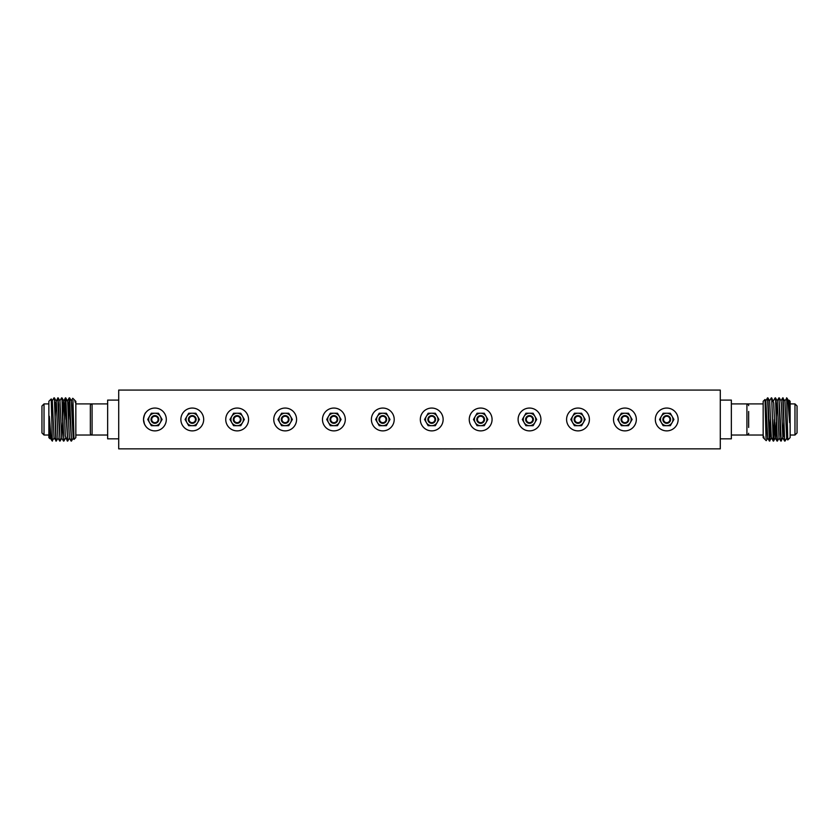 <?xml version="1.0" encoding="UTF-8"?>
<svg xmlns="http://www.w3.org/2000/svg" width="839" height="839" viewBox="0 0 839 839"><rect width="100%" height="100%" fill="white"/><g stroke="black" fill="none" stroke-linecap="round" stroke-linejoin="round"><path stroke-width="1.26" d="M663.523 419.469A3.209 3.209 0 0 0 666.732 422.678A3.209 3.209 0 0 0 669.952 419.469A3.209 3.209 0 0 0 666.732 416.249A3.209 3.209 0 0 0 663.523 419.469M678.143 419.469A11.41 11.41 0 0 1 666.732 430.879A11.41 11.41 0 0 1 655.322 419.469A11.41 11.41 0 0 1 666.732 408.058A11.41 11.41 0 0 1 678.143 419.469M574.788 419.469A3.209 3.209 0 0 0 577.998 422.678A3.209 3.209 0 0 0 581.207 419.469A3.209 3.209 0 0 0 577.998 416.249A3.209 3.209 0 0 0 574.788 419.469M589.408 419.469A11.41 11.41 0 0 1 577.998 430.879A11.41 11.41 0 0 1 566.587 419.469A11.41 11.41 0 0 1 577.998 408.058A11.41 11.41 0 0 1 589.408 419.469M477.454 419.469A3.209 3.209 0 0 0 480.663 422.678A3.209 3.209 0 0 0 483.872 419.469A3.209 3.209 0 0 0 480.663 416.249A3.209 3.209 0 0 0 477.454 419.469M492.074 419.469A11.41 11.41 0 0 1 480.663 430.879A11.41 11.41 0 0 1 469.253 419.469A11.41 11.41 0 0 1 480.663 408.058A11.41 11.41 0 0 1 492.074 419.469M379.595 419.469A3.209 3.209 0 0 0 382.804 422.678A3.209 3.209 0 0 0 386.013 419.469A3.209 3.209 0 0 0 382.804 416.249A3.209 3.209 0 0 0 379.595 419.469M394.215 419.469A11.41 11.41 0 0 1 382.804 430.879A11.41 11.41 0 0 1 371.394 419.469A11.41 11.41 0 0 1 382.804 408.058A11.41 11.41 0 0 1 394.215 419.469M281.956 419.469A3.209 3.209 0 0 0 285.176 422.678A3.209 3.209 0 0 0 288.385 419.469A3.209 3.209 0 0 0 285.176 416.249A3.209 3.209 0 0 0 281.956 419.469M296.576 419.469A11.41 11.41 0 0 1 285.176 430.879A11.41 11.41 0 0 1 273.766 419.469A11.41 11.41 0 0 1 285.176 408.058A11.41 11.41 0 0 1 296.576 419.469M189.069 419.469A3.209 3.209 0 0 0 192.278 422.678A3.209 3.209 0 0 0 195.487 419.469A3.209 3.209 0 0 0 192.278 416.249A3.209 3.209 0 0 0 189.069 419.469M203.688 419.469A11.41 11.41 0 0 1 192.278 430.879A11.41 11.41 0 0 1 180.867 419.469A11.41 11.41 0 0 1 192.278 408.058A11.41 11.41 0 0 1 203.688 419.469M151.691 419.469A3.209 3.209 0 0 0 154.911 422.678A3.209 3.209 0 0 0 158.12 419.469A3.209 3.209 0 0 0 154.911 416.249A3.209 3.209 0 0 0 151.691 419.469M144.455 424.031L143.5 419.469A11.41 11.41 0 0 1 154.911 408.058A11.41 11.41 0 0 1 166.311 419.469A11.41 11.41 0 0 1 154.911 430.879A11.41 11.41 0 0 1 143.5 419.469L143.983 422.772M145.64 426.118L144.623 424.398M145.283 425.593L144.56 424.272M233.945 419.469A3.209 3.209 0 0 0 237.154 422.678A3.209 3.209 0 0 0 240.374 419.469A3.209 3.209 0 0 0 237.154 416.249A3.209 3.209 0 0 0 233.945 419.469M248.564 419.469A11.41 11.41 0 0 1 237.154 430.879A11.41 11.41 0 0 1 225.743 419.469A11.41 11.41 0 0 1 237.154 408.058A11.41 11.41 0 0 1 248.564 419.469M330.681 419.469A3.209 3.209 0 0 0 333.891 422.678A3.209 3.209 0 0 0 337.1 419.469A3.209 3.209 0 0 0 333.891 416.249A3.209 3.209 0 0 0 330.681 419.469M345.301 419.469A11.41 11.41 0 0 1 333.891 430.879A11.41 11.41 0 0 1 322.48 419.469A11.41 11.41 0 0 1 333.891 408.058A11.41 11.41 0 0 1 345.301 419.469M428.519 419.469A3.209 3.209 0 0 0 431.728 422.678A3.209 3.209 0 0 0 434.948 419.469A3.209 3.209 0 0 0 431.728 416.249A3.209 3.209 0 0 0 428.519 419.469M443.139 419.469A11.41 11.41 0 0 1 431.728 430.879A11.41 11.41 0 0 1 420.318 419.469A11.41 11.41 0 0 1 431.728 408.058A11.41 11.41 0 0 1 443.139 419.469M526.305 419.469A3.209 3.209 0 0 0 529.514 422.678A3.209 3.209 0 0 0 532.723 419.469A3.209 3.209 0 0 0 529.514 416.249A3.209 3.209 0 0 0 526.305 419.469M540.924 419.469A11.41 11.41 0 0 1 529.514 430.879A11.41 11.41 0 0 1 518.103 419.469A11.41 11.41 0 0 1 529.514 408.058A11.41 11.41 0 0 1 540.924 419.469M621.709 419.469A3.209 3.209 0 0 0 624.919 422.678A3.209 3.209 0 0 0 628.128 419.469A3.209 3.209 0 0 0 624.919 416.249A3.209 3.209 0 0 0 621.709 419.469M636.329 419.469A11.41 11.41 0 0 1 624.919 430.879A11.41 11.41 0 0 1 613.508 419.469A11.41 11.41 0 0 1 624.919 408.058A11.41 11.41 0 0 1 636.329 419.469M145.871 412.505C145.011 412.893 144.214 415.211 143.5 419.469C144.214 415.211 145.011 412.893 145.871 412.505M720.292 448.855L118.708 448.855L118.708 390.072L720.292 390.072L720.292 448.855M161.13 419.469A6.219 6.219 0 0 0 160.291 416.354L162.095 419.469L160.291 422.573A6.219 6.219 0 0 0 161.13 419.469M154.911 422.678A3.209 3.209 0 0 1 151.691 419.469A3.209 3.209 0 0 1 154.911 416.249A3.209 3.209 0 0 1 158.12 419.469A3.209 3.209 0 0 1 154.911 422.678M154.911 423.328A3.87 3.87 0 0 0 158.77 419.469A3.87 3.87 0 0 0 154.911 415.599A3.87 3.87 0 0 0 151.041 419.469A3.87 3.87 0 0 0 154.911 423.328M149.52 416.354A6.219 6.219 0 0 0 154.911 425.688A6.219 6.219 0 0 0 160.291 422.573L158.498 425.688L151.314 425.688L147.716 419.469L151.314 413.239L154.911 413.239A6.219 6.219 0 0 0 149.52 416.354M160.291 416.354A6.219 6.219 0 0 0 154.911 413.239L158.498 413.239L160.291 416.354M631.148 419.469A6.219 6.219 0 0 0 630.309 416.354L632.103 419.469L630.309 422.573A6.219 6.219 0 0 0 631.148 419.469M624.919 422.678A3.209 3.209 0 0 1 621.709 419.469A3.209 3.209 0 0 1 624.919 416.249A3.209 3.209 0 0 1 628.138 419.469A3.209 3.209 0 0 1 624.919 422.678M624.919 423.328A3.87 3.87 0 0 0 628.789 419.469A3.87 3.87 0 0 0 624.919 415.599A3.87 3.87 0 0 0 621.049 419.469A3.87 3.87 0 0 0 624.919 423.328M619.528 416.354A6.219 6.219 0 0 0 624.919 425.688A6.219 6.219 0 0 0 630.309 422.573L628.516 425.688L621.332 425.688L617.735 419.469L621.332 413.239L624.919 413.239A6.219 6.219 0 0 0 619.528 416.354M630.309 416.354A6.219 6.219 0 0 0 624.919 413.239L628.516 413.239L630.309 416.354M535.733 419.469A6.219 6.219 0 0 0 534.904 416.354L536.698 419.469L534.904 422.573A6.219 6.219 0 0 0 535.733 419.469M529.514 422.678A3.209 3.209 0 0 1 526.305 419.469A3.209 3.209 0 0 1 529.514 416.249A3.209 3.209 0 0 1 532.723 419.469A3.209 3.209 0 0 1 529.514 422.678M529.514 423.328A3.87 3.87 0 0 0 533.384 419.469A3.87 3.87 0 0 0 529.514 415.599A3.87 3.87 0 0 0 525.644 419.469A3.87 3.87 0 0 0 529.514 423.328M524.123 416.354A6.219 6.219 0 0 0 529.514 425.688A6.219 6.219 0 0 0 534.904 422.573L533.111 425.688L525.917 425.688L522.33 419.469L525.917 413.239L529.514 413.239A6.219 6.219 0 0 0 524.123 416.354M534.904 416.354A6.219 6.219 0 0 0 529.514 413.239L533.111 413.239L534.904 416.354M437.958 419.469A6.219 6.219 0 0 0 437.119 416.354L438.923 419.469L437.119 422.573A6.219 6.219 0 0 0 437.958 419.469M431.728 422.678A3.209 3.209 0 0 1 428.519 419.469A3.209 3.209 0 0 1 431.728 416.249A3.209 3.209 0 0 1 434.948 419.469A3.209 3.209 0 0 1 431.728 422.678M431.728 423.328A3.87 3.87 0 0 0 435.598 419.469A3.87 3.87 0 0 0 431.728 415.599A3.87 3.87 0 0 0 427.869 419.469A3.87 3.87 0 0 0 431.728 423.328M426.348 416.354A6.219 6.219 0 0 0 431.728 425.688A6.219 6.219 0 0 0 437.119 422.573L435.326 425.688L428.142 425.688L424.544 419.469L428.142 413.239L431.728 413.239A6.219 6.219 0 0 0 426.348 416.354M437.119 416.354A6.219 6.219 0 0 0 431.728 413.239L435.326 413.239L437.119 416.354M340.11 419.469A6.219 6.219 0 0 0 339.281 416.354L341.074 419.469L339.281 422.573A6.219 6.219 0 0 0 340.11 419.469M333.891 422.678A3.209 3.209 0 0 1 330.681 419.469A3.209 3.209 0 0 1 333.891 416.249A3.209 3.209 0 0 1 337.1 419.469A3.209 3.209 0 0 1 333.891 422.678M333.891 423.328A3.87 3.87 0 0 0 337.76 419.469A3.87 3.87 0 0 0 333.891 415.599A3.87 3.87 0 0 0 330.021 419.469A3.87 3.87 0 0 0 333.891 423.328M328.5 416.354A6.219 6.219 0 0 0 333.891 425.688A6.219 6.219 0 0 0 339.281 422.573L337.488 425.688L330.293 425.688L326.707 419.469L330.293 413.239L333.891 413.239A6.219 6.219 0 0 0 328.5 416.354M339.281 416.354A6.219 6.219 0 0 0 333.891 413.239L337.488 413.239L339.281 416.354M243.383 419.469A6.219 6.219 0 0 0 242.544 416.354L244.338 419.469L242.544 422.573A6.219 6.219 0 0 0 243.383 419.469M237.154 422.678A3.209 3.209 0 0 1 233.945 419.469A3.209 3.209 0 0 1 237.154 416.249A3.209 3.209 0 0 1 240.374 419.469A3.209 3.209 0 0 1 237.154 422.678M237.154 423.328A3.87 3.87 0 0 0 241.024 419.469A3.87 3.87 0 0 0 237.154 415.599A3.87 3.87 0 0 0 233.284 419.469A3.87 3.87 0 0 0 237.154 423.328M231.763 416.354A6.219 6.219 0 0 0 237.154 425.688A6.219 6.219 0 0 0 242.544 422.573L240.751 425.688L233.567 425.688L229.97 419.469L233.567 413.239L237.154 413.239A6.219 6.219 0 0 0 231.763 416.354M242.544 416.354A6.219 6.219 0 0 0 237.154 413.239L240.751 413.239L242.544 416.354M198.497 419.469A6.219 6.219 0 0 0 197.668 416.354L199.462 419.469L197.668 422.573A6.219 6.219 0 0 0 198.497 419.469M192.278 422.678A3.209 3.209 0 0 1 189.069 419.469A3.209 3.209 0 0 1 192.278 416.249A3.209 3.209 0 0 1 195.487 419.469A3.209 3.209 0 0 1 192.278 422.678M192.278 423.328A3.87 3.87 0 0 0 196.148 419.469A3.87 3.87 0 0 0 192.278 415.599A3.87 3.87 0 0 0 188.408 419.469A3.87 3.87 0 0 0 192.278 423.328M186.887 416.354A6.219 6.219 0 0 0 192.278 425.688A6.219 6.219 0 0 0 197.668 422.573L195.875 425.688L188.681 425.688L185.094 419.469L188.681 413.239L192.278 413.239A6.219 6.219 0 0 0 186.887 416.354M197.668 416.354A6.219 6.219 0 0 0 192.278 413.239L195.875 413.239L197.668 416.354M291.395 419.469A6.219 6.219 0 0 0 290.556 416.354L292.36 419.469L290.556 422.573A6.219 6.219 0 0 0 291.395 419.469M285.176 422.678A3.209 3.209 0 0 1 281.956 419.469A3.209 3.209 0 0 1 285.176 416.249A3.209 3.209 0 0 1 288.385 419.469A3.209 3.209 0 0 1 285.176 422.678M285.176 423.328A3.87 3.87 0 0 0 289.036 419.469A3.87 3.87 0 0 0 285.176 415.599A3.87 3.87 0 0 0 281.306 419.469A3.87 3.87 0 0 0 285.176 423.328M279.786 416.354A6.219 6.219 0 0 0 285.176 425.688A6.219 6.219 0 0 0 290.556 422.573L288.763 425.688L281.579 425.688L277.982 419.469L281.579 413.239L285.176 413.239A6.219 6.219 0 0 0 279.786 416.354M290.556 416.354A6.219 6.219 0 0 0 285.176 413.239L288.763 413.239L290.556 416.354M389.023 419.469A6.219 6.219 0 0 0 388.195 416.354L389.988 419.469L388.195 422.573A6.219 6.219 0 0 0 389.023 419.469M382.804 422.678A3.209 3.209 0 0 1 379.585 419.469A3.209 3.209 0 0 1 382.804 416.249A3.209 3.209 0 0 1 386.013 419.469A3.209 3.209 0 0 1 382.804 422.678M382.804 423.328A3.87 3.87 0 0 0 386.674 419.469A3.87 3.87 0 0 0 382.804 415.599A3.87 3.87 0 0 0 378.934 419.469A3.87 3.87 0 0 0 382.804 423.328M377.414 416.354A6.219 6.219 0 0 0 382.804 425.688A6.219 6.219 0 0 0 388.195 422.573L386.391 425.688L379.207 425.688L375.62 419.469L379.207 413.239L382.804 413.239A6.219 6.219 0 0 0 377.414 416.354M388.195 416.354A6.219 6.219 0 0 0 382.804 413.239L386.391 413.239L388.195 416.354M486.882 419.469A6.219 6.219 0 0 0 486.054 416.354L487.847 419.469L486.054 422.573A6.219 6.219 0 0 0 486.882 419.469M480.663 422.678A3.209 3.209 0 0 1 477.454 419.469A3.209 3.209 0 0 1 480.663 416.249A3.209 3.209 0 0 1 483.872 419.469A3.209 3.209 0 0 1 480.663 422.678M480.663 423.328A3.87 3.87 0 0 0 484.533 419.469A3.87 3.87 0 0 0 480.663 415.599A3.87 3.87 0 0 0 476.793 419.469A3.87 3.87 0 0 0 480.663 423.328M475.273 416.354A6.219 6.219 0 0 0 480.663 425.688A6.219 6.219 0 0 0 486.054 422.573L484.26 425.688L477.066 425.688L473.479 419.469L477.066 413.239L480.663 413.239A6.219 6.219 0 0 0 475.273 416.354M486.054 416.354A6.219 6.219 0 0 0 480.663 413.239L484.26 413.239L486.054 416.354M584.227 419.469A6.219 6.219 0 0 0 583.388 416.354L585.182 419.469L583.388 422.573A6.219 6.219 0 0 0 584.227 419.469M577.998 422.678A3.209 3.209 0 0 1 574.788 419.469A3.209 3.209 0 0 1 577.998 416.249A3.209 3.209 0 0 1 581.217 419.469A3.209 3.209 0 0 1 577.998 422.678M577.998 423.328A3.87 3.87 0 0 0 581.867 419.469A3.87 3.87 0 0 0 577.998 415.599A3.87 3.87 0 0 0 574.128 419.469A3.87 3.87 0 0 0 577.998 423.328M572.607 416.354A6.219 6.219 0 0 0 577.998 425.688A6.219 6.219 0 0 0 583.388 422.573L581.595 425.688L574.411 425.688L570.814 419.469L574.411 413.239L577.998 413.239A6.219 6.219 0 0 0 572.607 416.354M583.388 416.354A6.219 6.219 0 0 0 577.998 413.239L581.595 413.239L583.388 416.354M672.962 419.469A6.219 6.219 0 0 0 672.123 416.354L673.927 419.469L672.123 422.573A6.219 6.219 0 0 0 672.962 419.469M666.732 422.678A3.209 3.209 0 0 1 663.523 419.469A3.209 3.209 0 0 1 666.732 416.249A3.209 3.209 0 0 1 669.952 419.469A3.209 3.209 0 0 1 666.732 422.678M666.732 423.328A3.87 3.87 0 0 0 670.602 419.469A3.87 3.87 0 0 0 666.732 415.599A3.87 3.87 0 0 0 662.862 419.469A3.87 3.87 0 0 0 666.732 423.328M661.342 416.354A6.219 6.219 0 0 0 666.732 425.688A6.219 6.219 0 0 0 672.123 422.573L670.33 425.688L663.146 425.688L659.548 419.469L663.146 413.239L666.732 413.239A6.219 6.219 0 0 0 661.342 416.354M672.123 416.354A6.219 6.219 0 0 0 666.732 413.239L670.33 413.239L672.123 416.354M763.626 436.311L764.224 438.65L763.626 436.311L763.784 438.231L763.165 437.612L763.165 401.315L765 399.479L765.839 400.895L765.325 406.244M764.224 438.65L766.217 440.664L767.737 438.073M765.808 429.841L766.468 419.469M766.657 416.616L766.028 438.388L765.021 399.49M784.79 400.874L786.678 398.389L787.769 439.961L790.139 437.612L790.139 401.315L789.006 400.182L789.667 422.646L788.02 402.552C787.538 398.431 787.087 397.298 786.678 399.154M788.576 400.874L789.006 400.182M787.769 439.961L786.688 438.084L784.937 401.21L782.735 397.854L784.643 441.073L782.881 438.021L781.382 404.293L781.046 400.895L779.295 397.885M770.642 422.311L769.793 441.052L767.895 397.875L769.636 400.853L771.324 437.308L773.233 441.073L771.702 397.885L773.201 441.041M765.766 400.895L767.528 397.854L769.426 441.073L767.675 438.073L765.839 400.895M786.678 398.389L786.542 397.854M784.643 441.073L783.123 397.896M780.239 419.469L778.938 397.854L780.343 434.403L781.182 441.073L780.239 419.469M779.137 438.063L777.375 441.073L775.477 397.854L777.04 441.073L775.278 438.042L773.694 402.888L771.691 397.896M769.562 400.853L771.324 397.854M783.773 422.311L783.165 436.553L781.182 441.073M774.449 422.384L773.579 441.073M773.401 440.181L774.177 419.469M771.534 438.042L769.426 441.073M769.604 440.202L770.37 419.469M794.973 435.022L797.05 432.945L797.05 405.982L794.973 403.905L794.973 435.022L790.139 435.022M789.667 422.646L788.65 400.874L786.678 397.854M787.36 428.477L786.688 438.084M780.794 441.041L779.022 437.895L777.239 400.853L775.519 397.875M778.896 397.864L777.176 400.853L776.348 416.595M776.169 422.311L775.467 437.444L773.61 441.041M766.846 422.332L766.626 429.652M720.292 438.828L731.356 438.828L731.356 400.098L720.292 400.098M75.07 400.916L75.835 401.315L75.835 437.612L74 439.447L73.161 438.031L73.675 432.693M75.216 400.696L75.374 402.615L74.776 400.287L72.783 398.263L71.263 400.864M73.192 409.086L72.532 419.469M72.343 422.311L72.972 400.539L73.979 439.437M54.21 438.052L52.322 440.538L51.231 398.965L48.861 401.315L48.861 437.612L49.994 438.745L49.333 416.28L50.98 436.374C51.462 440.496 51.913 441.629 52.322 439.772M50.424 438.052L49.994 438.745M51.231 398.965L52.312 400.853L54.063 437.727L56.265 441.073L54.388 397.875L55.877 441.041M70.172 419.469L71.472 441.073L69.595 397.875L70.172 419.469M52.322 440.538L52.458 441.073M56.297 441.041L58.027 438.031M58.761 419.469L60.062 441.073L58.657 404.524L57.818 397.854L58.761 419.469M62.652 422.342L61.824 438.073L60.062 441.073M62.568 419.469L63.869 441.073L61.992 397.875L62.568 419.469M63.9 441.041L65.631 438.021M66.365 419.469L67.676 441.073L65.799 397.896L66.365 419.469M55.227 416.616L55.835 402.384L57.818 397.854M61.604 397.875L59.863 400.864M64.551 416.543L65.421 397.854M65.599 398.745L64.823 419.469M68.358 416.626L69.228 397.854M69.396 398.724L68.63 419.469M44.027 403.905L41.95 405.982L41.95 432.945L44.027 435.022L44.027 403.905L48.861 403.905M49.333 416.28L50.35 438.052L52.322 441.073M51.64 410.46L52.312 400.853M54.378 397.885L56.119 400.906L56.433 403.727L57.954 438.031L59.705 441.052M58.206 397.885L59.978 401.032L61.761 438.073L63.481 441.052M62.831 416.616L63.533 401.482L65.39 397.896M61.981 397.875L63.722 400.885L64.121 405.342L65.306 436.039L67.309 441.041M65.799 397.896L67.676 401.629L69.364 438.073L71.095 441.062M69.606 397.875L71.325 400.864L73.161 438.031M74.776 400.287L75.374 402.615M72.154 416.595L72.374 409.285M118.708 400.098L107.644 400.098L107.644 438.828L118.708 438.828M763.165 435.022L731.356 435.022L731.356 403.905L763.165 403.905M748.65 427.45L748.65 411.477M748.65 433.291A1.73 1.73 0 0 1 746.92 435.022L731.356 435.022M748.65 405.636A1.73 1.73 0 0 0 746.92 403.905L746.92 435.022M748.65 415.473L748.65 423.454M75.835 403.905L107.644 403.905L107.644 435.022L75.835 435.022M92.08 403.905A1.73 1.73 0 0 0 90.35 405.636L90.35 433.291A1.73 1.73 0 0 0 92.08 435.022L92.08 403.905L107.644 403.905M472.189 448.886L366.811 448.855M379.312 448.886L384.063 448.886M384.063 448.928L397.801 448.886M397.801 448.928L398.336 448.928M441.629 448.886L444.219 448.886M456.972 448.886L458.797 448.886M459.709 448.928L460.726 448.928M441.262 448.928L441.817 448.928M459.342 448.928L459.898 448.928M379.312 448.928L369.81 448.886M441.094 448.928L398.032 448.886M456.972 448.928L454.864 448.886M454.864 448.928L446.149 448.886M446.149 448.928L444.418 448.928M471.329 448.886L460.684 448.886M794.973 403.905L790.139 403.905M775.121 397.896L773.369 400.906M782.714 397.896L780.973 400.895M786.751 438.084L785.031 441.062M44.027 435.022L48.861 435.022M71.483 441.052L73.234 438.031M67.718 441.052L69.438 438.073M52.249 400.853L53.969 397.864M67.466 400.895L69.207 397.875M746.92 403.905L731.356 403.905M92.08 435.022L107.644 435.022"/></g></svg>
